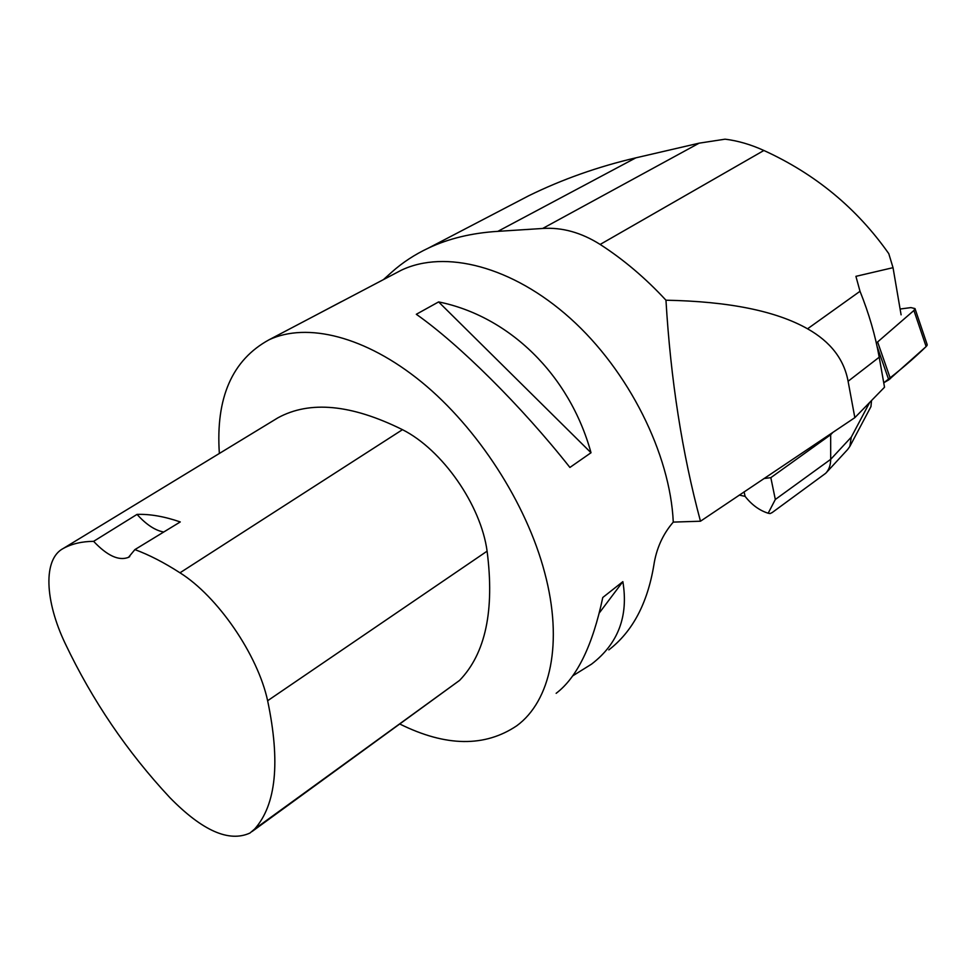 <?xml version="1.0" encoding="UTF-8"?>
<svg xmlns="http://www.w3.org/2000/svg" width="976" height="976" viewBox="0 0 976 976"><rect width="100%" height="100%" fill="white"/><g stroke="black" fill="none" stroke-linecap="round" stroke-linejoin="round"><path stroke-width="1.46" d="M888.77 379.847L883.744 382.787C899.713 370.587 913.841 358.521 926.126 346.565L888.77 379.847L877.07 346.395M915 308.587L927.176 344.626L926.126 346.565L913.914 310.478L915 308.587L910.901 307.599L900.104 309.026M876.338 343.064L913.914 310.478M879.205 357.216L848.095 381.274C844.045 359.278 830.539 341.783 807.555 328.802L860.015 291.287C868.921 313.479 875.326 335.451 879.205 357.216L884.524 387.216L854.842 417.655L700.475 521.221L673.269 522.099C670.231 453.913 628.69 370.734 570.35 318.383C511.961 265.948 444.788 249.478 401.343 270.193L394.243 273.927M383.422 279.624L391.742 272.158C402.527 262.52 414.788 254.48 428.549 248.026C448.704 238.522 471.823 232.971 497.882 231.349L542.656 228.469C562.042 227.176 581.208 232.495 600.155 244.439L763.879 150.487C815.241 173.899 856.879 208.291 888.782 253.662L893.028 267.668L901.092 314.833M763.879 150.487C750.739 144.497 737.795 140.727 725.07 139.178L699.133 143.167L635.84 157.844C597.91 166.713 562.225 179.34 528.809 195.725L508.374 206.387M860.015 291.287L855.915 276.342L893.028 267.668M600.155 244.439C623.591 259.555 645.526 278.148 665.961 300.205C670.671 379.53 682.175 453.206 700.475 521.221M608.817 649.894C632.399 631.765 647.393 603.619 653.798 565.458C656.287 548.732 662.777 534.275 673.269 522.099M219.356 453.462C215.574 397.793 232.19 359.876 269.193 339.709C306.854 322.141 365.256 336.073 421.559 382.019C477.752 427.988 526.381 503.226 544.657 572.534C563.518 642.855 550.403 701.146 516.78 725.766C484.755 747.311 445.849 746.762 400.062 724.143M341.441 301.633L314.699 315.773M556.149 693.326C577.084 677.417 592.627 645.478 602.778 597.495L622.859 581.647C628.605 616.21 618.174 643.709 591.554 664.131L572.668 675.904M591.017 452.742L569.911 467.443C521.587 406.199 458.903 344.113 416.313 314.284L438.614 301.913C508.728 316.078 569.398 374.259 591.017 452.742L438.614 301.913M275.342 419.375L277.904 417.826C309.831 400.392 351.36 404.332 402.478 429.672C442.274 449.668 480.948 505.019 487.097 551.159C494.686 610.451 485.523 653.53 459.598 680.382L252.113 831.479M267.631 700.731C280.49 762.049 276.159 804.81 254.651 829.039L249.954 833.04C229.031 842.581 202.337 830.783 169.885 797.636C127.283 751.996 92.415 700.67 65.282 643.672C44.786 600.874 42.834 558.955 63.367 548.402L63.428 548.366C71.992 543.766 82.057 541.424 93.611 541.338L137.03 514.389C149.999 513.962 164.419 516.475 180.267 521.94L134.895 549.598C149.108 554.844 164.139 562.579 179.974 572.802C217.624 596.324 257.749 654.737 267.631 700.731L487.097 551.159M134.895 549.598L128.49 557.345C118.889 561.127 107.25 555.783 93.611 541.338M163.712 532.03C155.086 530.432 146.193 524.551 137.03 514.389M599.313 612.94L622.859 581.647M848.095 381.274L854.842 417.655M807.555 328.802C775.969 310.941 728.779 301.413 665.961 300.205M763.952 478.545L770.833 477.654L830.661 434.747L830.405 434.027M772.333 512.449L770.101 513.583L768.173 513.23C759.413 510.436 751.727 504.824 745.103 496.369L744.09 491.843M768.173 513.23L775.322 499.48L830.686 459.342C830.637 465.174 828.978 469.822 825.708 473.287L771.931 512.742M847.632 449.521L849.84 446.435L851.267 437.163L830.686 459.342L830.661 434.747L832.955 432.319M871.495 400.575L870.958 406.602L871.519 400.55M927.139 345.199L926.785 345.858M877.656 342.1L890.405 378.676M254.651 829.039L459.598 680.382M63.367 548.402L277.831 417.874M179.974 572.802L402.478 429.672M497.882 231.349L635.84 157.844M542.656 228.469L699.133 143.167M739.247 495.088L745.103 496.369M770.833 477.654L775.322 499.48M851.267 437.163L869.701 402.417M401.343 270.193L269.193 339.709M63.428 548.366L277.904 417.826M128.49 557.345L129.723 556.613M528.809 195.725L428.61 247.989M847.497 449.668L826.16 472.799M849.974 446.191L870.958 406.602"/></g></svg>
